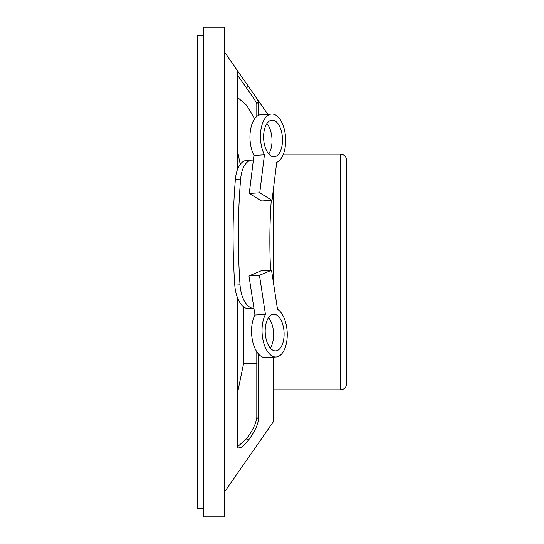 <?xml version="1.0" encoding="UTF-8"?>
<svg xmlns="http://www.w3.org/2000/svg" width="544" height="544" viewBox="0 0 544 544"><rect width="100%" height="100%" fill="white"/><g stroke="black" fill="none" stroke-linecap="round" stroke-linejoin="round"><path stroke-width="0.82" d="M346.664 272L346.664 160.31C346.304 156.59 344.264 154.55 340.544 154.19L340.544 389.81C344.264 389.45 346.304 387.41 346.664 383.69L346.664 272M243.549 306.802L243.549 363.8L237.259 394.169M203.456 35.768L197.336 35.768L197.336 508.232L203.456 508.232M254.687 118.776L246.527 105.21L237.259 97.145M237.259 98.41L237.374 97.152M258.563 115.328L258.563 101.837C257.89 100.11 254.463 94.894 248.282 86.204C241.59 76.384 237.918 71.42 237.259 71.318L237.266 170.116M258.563 101.837L256.802 103.605L256.802 116.47M237.259 74.854L246.527 87.972C252.702 96.648 256.129 101.864 256.802 103.605M237.259 297.14L237.259 445.59L237.993 448.093L242.039 447.025L248.282 440.388C254.456 432.147 257.883 425.02 258.563 419.009L256.802 417.411C256.129 423.422 252.702 430.549 246.527 438.79L237.374 446.848M258.563 354.096L258.563 419.009M256.802 417.411L256.802 351.764M250.192 455.042L246.255 460.707M273.224 281.255L273.224 190.706M224.264 492.32L273.224 421.94L273.224 357.163M273.224 339.844L273.224 329.46M224.264 272L224.264 27.2L203.456 27.2L203.456 516.8L224.264 516.8L224.264 272M271.259 200.423A306 156.862 86.6 0 0 270.592 270.28M251.838 160.099L246.588 160.412A24.874 12.75 86.6 0 0 235.396 179.316L240.645 179.01A24.874 12.75 -93.4 0 1 251.838 160.099A24.874 12.75 -93.4 0 1 253.361 160.188M240.645 179.01A367.2 188.238 86.6 0 0 240.033 284.832L234.79 285.138A24.874 12.75 86.6 0 0 248.948 308.72L253.946 308.428A24.874 12.75 -93.4 0 1 240.033 284.832M235.396 179.316A367.2 188.238 86.6 0 0 234.79 285.138M276.712 162.37L272.034 200.376L261.542 200.994L249.261 193.453L253.946 155.455A24.48 12.546 86.6 0 1 250.594 129.479A24.48 12.546 86.6 0 1 261.127 114.641L271.619 114.022A24.48 12.546 -93.4 0 1 285.403 135.531A24.48 12.546 -93.4 0 1 276.712 162.37M272.034 200.376L259.753 192.834L264.438 154.836L253.946 155.455M264.438 154.836A24.48 12.546 -93.4 0 1 261.086 128.867A24.48 12.546 -93.4 0 1 271.619 114.022M259.753 192.834L249.261 193.453M266.914 123.563A18.36 9.411 -93.4 0 1 268.709 153.979M275.21 121.02A18.36 9.411 -93.4 0 1 282.499 141.052A18.36 9.411 -93.4 0 1 274.135 156.788A18.36 9.411 -93.4 0 1 263.663 139.012A18.36 9.411 -93.4 0 1 271.98 120.136A18.36 9.411 -93.4 0 1 275.21 121.02M271.538 270.225L277.515 309.298A24.48 12.546 -93.4 0 1 287.239 336.008A24.48 12.546 -93.4 0 1 276.087 356.993A24.48 12.546 -93.4 0 1 263.384 341.666A24.48 12.546 -93.4 0 1 265.445 314.398L259.468 275.325L271.538 270.225L261.045 270.844L248.975 275.944L259.468 275.325M248.975 275.944L254.952 315.017L265.445 314.398M254.952 315.017A24.48 12.546 86.6 0 0 252.892 342.285A24.48 12.546 86.6 0 0 265.594 357.612L276.087 356.993M277.392 350.486A18.36 9.411 86.6 0 0 283.907 330.358A18.36 9.411 86.6 0 0 273.571 314.228A18.36 9.411 86.6 0 0 265.254 333.105A18.36 9.411 86.6 0 0 275.726 350.88A18.36 9.411 86.6 0 0 277.392 350.486M270.3 348.072A18.36 9.411 86.6 0 0 268.505 317.655M248.282 86.204L246.527 87.972L245.228 86.108M248.282 440.388L246.527 438.79M273.224 389.81L340.544 389.81M283.363 154.19L340.544 154.19M240.258 164.322L237.259 149.831M256.802 363.8L243.549 363.8M267.791 114.254L250.192 88.958M246.255 83.293L224.264 51.68M248.615 90.977L246.527 87.972"/></g></svg>
